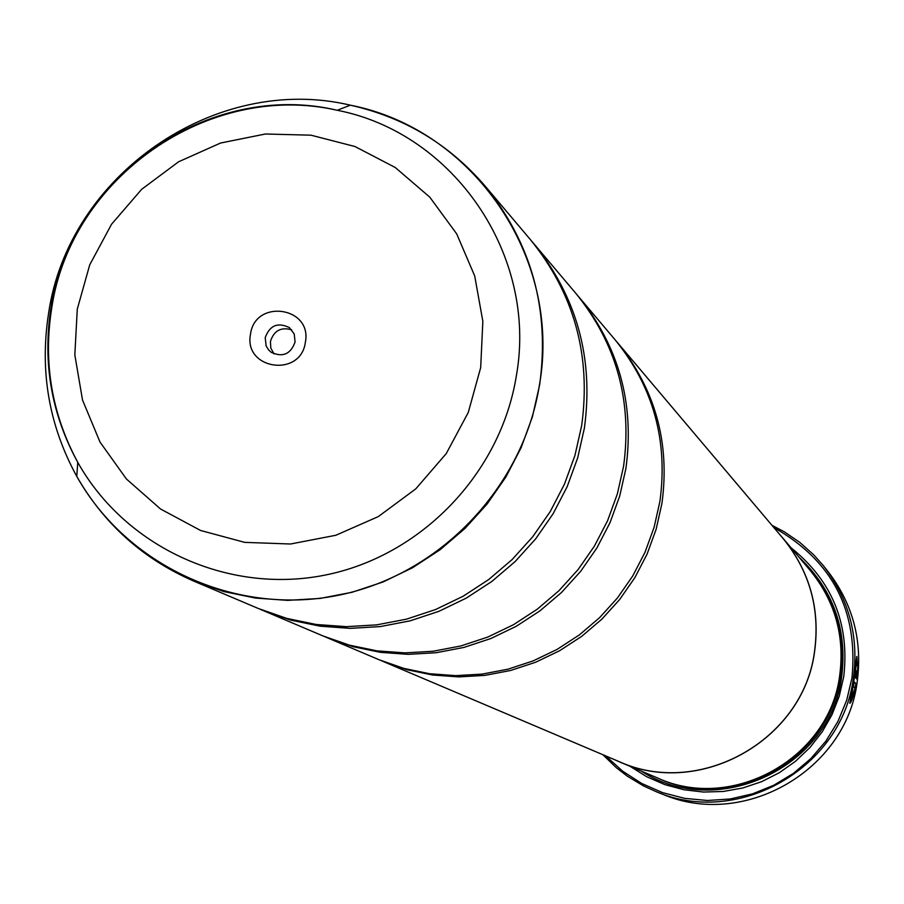 <?xml version="1.0" encoding="UTF-8"?>
<svg xmlns="http://www.w3.org/2000/svg" width="904" height="904" viewBox="0 0 904 904"><rect width="100%" height="100%" fill="white"/><g stroke="black" fill="none" stroke-linecap="round" stroke-linejoin="round"><path stroke-width="1.36" d="M193.501 580.989L258.363 608.516L286.76 618.404L316.287 624.494L346.435 626.664L376.708 624.867L406.574 619.138L435.536 609.545L463.085 596.267L488.748 579.52L512.093 559.587L532.705 536.806L550.242 511.562L564.401 484.307L574.933 455.492L581.667 425.614C591.272 355.543 574.153 293.506 530.309 239.515L484.815 185.704C531.688 243.436 549.96 309.823 539.631 384.878L532.399 416.868L521.099 447.74L505.924 476.939L487.132 503.991L465.04 528.399L440.045 549.779L412.552 567.735L383.059 581.973L352.063 592.267L320.095 598.425L287.698 600.369L255.448 598.064L223.864 591.566L193.501 580.989C143.024 558.943 104.118 524.071 76.772 476.385C126.786 565.667 234.317 615.59 336.457 595.657C438.609 575.938 523.156 488.216 539.473 384.788C561.926 258.25 473.515 129.08 350.345 105.18C215.502 73.077 68.342 175.127 48.556 313.518C39.584 371.284 48.985 425.569 76.772 476.385L77.767 462.362C51.404 414.179 42.477 362.696 50.986 307.891C69.755 176.608 209.389 79.801 337.237 110.277C454.023 132.967 537.744 255.459 516.421 375.397C500.918 473.425 420.789 556.593 323.971 575.317C227.153 594.267 125.204 547.01 77.767 462.362C51.641 413.761 42.996 362.12 51.822 307.416C71.235 177.116 209.05 80.942 337.237 110.277L350.345 105.18C403.986 117.192 448.813 144.03 484.815 185.704M260.442 609.386L323.067 635.975L349.498 645.185L376.968 650.857L405.026 652.891L433.174 651.242L460.938 645.931L487.855 637.037L513.461 624.721L537.304 609.172L558.988 590.662L578.142 569.52L594.425 546.084L607.567 520.76L617.342 493.991L623.579 466.238C632.461 401.127 616.505 343.441 575.701 293.19L531.767 241.244M324.875 636.732L379.194 659.796L403.907 668.406L429.592 673.729L455.808 675.638L482.114 674.113L508.071 669.163L533.213 660.869L557.124 649.377L579.396 634.879L599.646 617.613L617.522 597.872L632.721 575.995L644.981 552.355L654.089 527.371L659.909 501.449C668.169 440.643 653.219 386.742 615.059 339.746L576.955 294.693M854.246 682.215L856.314 683.91L854.291 681.91L853.421 686.565L855.071 688.181L851.229 698.69L856.822 661.242L855.557 664.948M856.642 656.699L857.32 663.31M856.822 661.242L857.467 666.022L856.834 656.451L849.839 703.267C851.466 702.351 853.625 695.899 856.314 683.91M855.873 683.842L855.014 688.125M853.794 692.916L849.647 703.063M856.099 670.463L855.455 677.661L857.026 679.254L857.873 666.429L857.229 674.214L856.02 672.971L856.099 670.463M656.361 791.746L662.53 794.187C743.709 829.217 846.155 770.434 857.161 682.079C862.744 640.62 852.8 603.465 827.318 570.605L823.149 565.429C848.935 598.685 859.003 636.292 853.353 678.249C842.212 767.688 738.511 827.194 656.361 791.746L643.558 785.926L627.489 776.287L616.347 767.733L602.9 754.727M305.382 342.198C312.468 306.784 254.951 298.512 250.498 334.243C243.345 369.612 300.908 378.019 305.382 342.198M295.077 342.017L294.229 333.994L289.404 327.632C277.799 321.993 269.731 325.35 265.211 337.689L266.138 345.904L268.601 349.938L271.211 352.323C282.737 357.622 290.692 354.187 295.077 342.017M291.743 329.836C280.974 326.762 273.878 330.649 270.432 341.486L270.816 348.119L274.002 353.893M605.714 755.925L622.607 771.146L641.727 783.486L662.587 792.639L684.667 798.356L707.403 800.492L730.217 798.978L752.535 793.859L773.779 785.26L793.418 773.383L810.933 758.535L825.894 741.099L837.906 721.528L846.675 700.295L851.963 677.966C858.382 610.708 832.369 560.604 773.937 527.653M618.449 761.405L657.264 777.869C732.409 812.515 829.42 758.354 839.669 675.65C844.935 636.19 835.093 601.115 810.165 570.401L782.943 538.196C809.735 571.204 820.301 608.923 814.617 651.355C803.554 740.331 699.187 798.639 618.449 761.405L614.336 759.575M630.009 766.298L646.722 776.728L664.813 784.604L683.876 789.746L703.504 792.051L723.279 791.463L742.783 787.983L761.597 781.689L779.316 772.717L795.543 761.247L809.939 747.529L822.199 731.867L832.042 714.601L839.274 696.08L843.726 676.723C849.805 623.862 832.256 580.876 791.056 547.779M641.207 771.055C717.177 820.708 830.866 767.394 841.692 676.531C847.489 629.342 833.228 589.521 798.899 557.079M262.522 610.279L290.794 620.133L320.185 626.189L350.21 628.359L380.335 626.574L410.077 620.856L438.903 611.319L466.317 598.098L491.866 581.43L515.111 561.587L535.631 538.908L553.09 513.788L567.181 486.646L577.656 457.966L584.368 428.236C593.917 358.47 576.876 296.715 533.224 242.961M326.66 637.501L352.978 646.676L380.335 652.326L408.269 654.349L436.304 652.711L463.955 647.422L490.759 638.563L516.252 626.302L540.004 610.821L561.599 592.391L580.662 571.328L596.877 547.993L609.963 522.783L619.692 496.126L625.907 468.498C634.744 403.659 618.856 346.221 578.221 296.173M380.765 660.451L406.947 669.706L432.53 675.005L458.644 676.904L484.849 675.39L510.692 670.463L535.744 662.203L559.565 650.756L581.747 636.314L601.917 619.116L619.715 599.454L634.857 577.656L647.072 554.118L656.146 529.236L661.931 503.415C670.158 442.847 655.276 389.161 617.262 342.345L616.155 341.057M617.262 342.345L782.875 538.23C809.668 571.215 820.222 608.923 814.549 651.343C803.486 740.286 699.165 798.56 618.46 761.326L382.324 661.118M779.994 534.806L782.943 538.196M771.959 525.314L784.389 531.868L799.848 542.434L813.803 554.92L823.149 565.429M857.128 674.192L856.698 678.35M856.02 672.971L857.229 674.214M851.376 692.249L851.184 698.679M657.818 778.095C732.839 813.125 830.132 759.1 840.381 676.328C845.647 636.732 835.703 601.578 810.549 570.853M77.281 309.134L74.829 354.944L82.513 399.997L99.994 442.045L126.436 479.007L160.528 508.997L200.62 530.49L244.69 542.366L290.546 544.005L335.847 535.27L378.313 516.591L415.75 488.894L446.26 453.582L468.272 412.45L480.679 367.612L482.849 321.338L474.713 276.002L456.701 233.887L429.75 197.117L395.263 167.511L354.989 146.527L310.965 135.182L265.392 134.007L220.542 143.035L178.619 161.771L141.691 189.286L111.565 224.215L89.733 264.827L77.281 309.134"/></g></svg>
